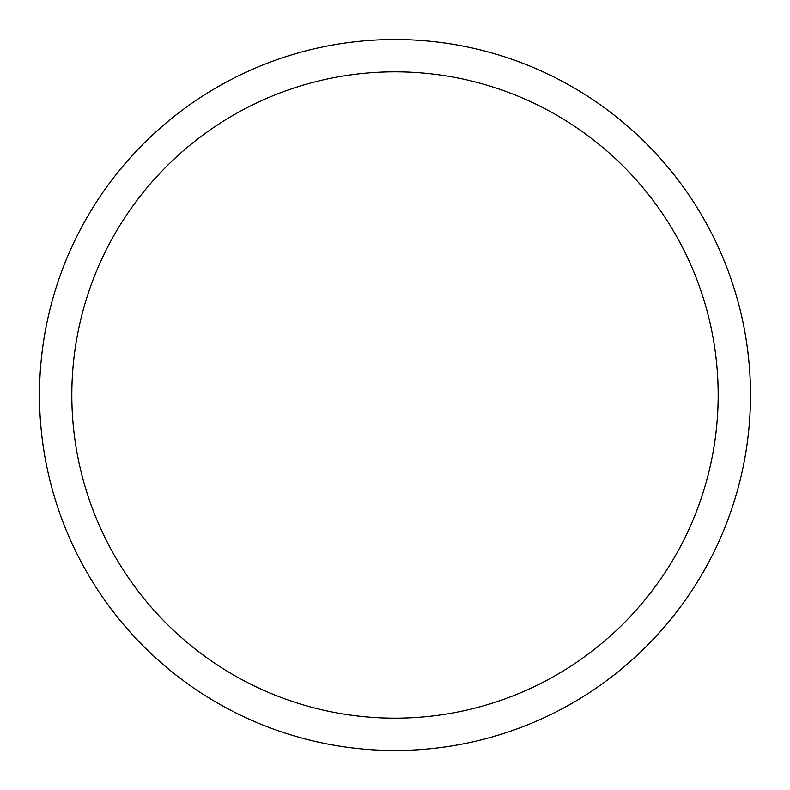 <?xml version="1.0" encoding="UTF-8"?>
<svg xmlns="http://www.w3.org/2000/svg" width="790" height="790" viewBox="0 0 790 790"><rect width="100%" height="100%" fill="white"/><g stroke="black" fill="none" stroke-linecap="round" stroke-linejoin="round"><path stroke-width="0.59" stroke-dasharray="3.95 2.96" d="M395 71.821A323.179 323.179 0 0 0 71.821 395A323.179 323.179 0 0 0 395 718.179A323.179 323.179 0 0 0 718.179 395A323.179 323.179 0 0 0 395 71.821M395 750.5A355.5 355.5 0 0 0 750.5 395A355.5 355.5 0 0 0 395 39.5A355.5 355.5 0 0 0 39.5 395A355.5 355.5 0 0 0 395 750.5"/><path stroke-width="1.19" d="M395 71.821A323.179 323.179 0 0 0 71.821 395A323.179 323.179 0 0 0 395 718.179A323.179 323.179 0 0 0 718.179 395A323.179 323.179 0 0 0 395 71.821M395 750.5A355.5 355.5 0 0 0 750.5 395A355.5 355.5 0 0 0 395 39.5A355.5 355.5 0 0 0 39.5 395A355.5 355.5 0 0 0 395 750.5"/></g></svg>
